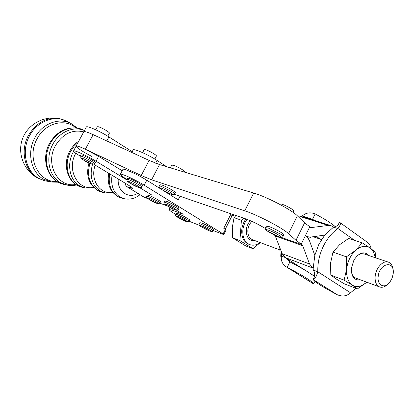 <?xml version="1.0" encoding="UTF-8"?>
<svg xmlns="http://www.w3.org/2000/svg" width="414" height="414" viewBox="0 0 414 414"><rect width="100%" height="100%" fill="white"/><g stroke="black" fill="none" stroke-linecap="round" stroke-linejoin="round"><path stroke-width="0.62" d="M50.736 181.881L44.64 180.747L38.766 178.367C26.351 171.489 21.466 152.647 28.628 137.552C35.635 122.378 52.79 114.823 65.588 120.66L71.467 123.796M305.863 217.723L306.5 217.34L302.22 215.999C305.905 212.708 310.226 212.02 315.178 213.94C324.545 218.897 331.314 223.187 335.495 226.815M301.232 216.589L302.22 215.999M316.006 237.729L314.94 236.472M308.539 238.588L310.79 237.056L307.783 236.808L306.225 236.042L309.258 240.136L314.821 255.334L318.796 244.514L324.736 235.09L333.596 227.074L331.071 225.651L303.131 216.864L298.478 216.884M314.123 271.739L313.248 270.021L313.201 268.365L314.821 255.334M313.248 270.021L317.817 271.765C316.306 276.857 314.728 279.434 313.093 279.507C315.189 282.26 323.256 287.337 337.291 294.742C342.394 296.879 346.797 296.217 350.503 292.76L355.968 288.304M337.974 225.242L339.345 222.427L339.878 222.509C340.996 223.379 340.36 225.392 337.953 228.554C332.08 232.606 327.236 238.459 323.417 246.107C319.385 254.527 317.522 263.081 317.817 271.765L350.503 292.76M368.952 255.583C364.222 250.848 359.217 252.338 353.939 260.054L351.367 268.2C351.217 276.764 354.244 280.64 360.449 279.843M351.295 270.968C351.786 274.715 353.313 277.106 355.88 278.141L379.591 286.954M346.399 256.82L355.74 250.253C350.637 255.076 347.605 261.337 346.642 269.033L346.627 274.171L347.615 278.762L349.53 282.483L352.226 285.086L344.096 280.154L346.642 269.033L346.399 256.82L332.996 252.147L330.548 263.169L330.802 275.108L336.189 278.953L344.153 283.761L357.458 288.879L352.226 285.086C356.708 287.668 361.484 286.752 366.556 282.338L357.458 288.879M375.301 257.72L373.614 252.152L372.067 249.771L370.137 247.96L375.167 252.095L375.596 257.818M392.974 269.266C392.472 265.477 390.914 263.092 388.311 262.109L364.253 253.994C361.629 253.233 358.974 254.144 356.294 256.721M388.311 262.109C383.167 260.09 375.865 267.894 375.167 276.283C374.779 281.887 376.29 285.458 379.69 286.99C382.313 287.813 384.984 286.928 387.706 284.325M279.786 247.603L280.216 255.888L281.329 256.711M235.954 215.508L234.05 217.655L232.306 227.379L232.606 237.802L245.621 245.869L252.97 248.695L239.918 240.581L241.414 220.222L234.05 217.655M246.977 219.327C244.56 222.722 243.178 226.505 242.821 230.681C242.588 237.807 244.928 242.459 249.828 244.648C253.233 245.797 256.685 245.109 260.173 242.578M245.9 218.934C243.479 222.323 242.092 226.111 241.74 230.287C241.512 237.403 243.846 242.05 248.742 244.234L249.673 244.591M393.212 273.763L392.115 278.141L389.957 282.022C384.911 289.163 376.963 285.655 378.189 276.593C379.224 263.682 393.957 259.785 393.3 272.36L393.212 273.763M97.326 126.762L98.465 126.772C101.725 127.579 110.326 132.651 109.379 133.199L107.78 136.216M80.802 154.862L82.091 155.022C85.895 156.223 96.358 162.19 95.355 162.578L94.739 163.732M144.17 149.671L145.49 149.702C148.947 150.598 157.367 155.519 156.383 156.062L154.826 159.038M127.672 178.196L129.168 178.403C133.21 179.712 143.441 185.513 142.395 185.886L141.79 187.045M147.296 195.056L148.88 195.346C152.792 196.717 161.972 201.887 161.041 202.187L160.482 203.274M164.684 200.997L166.35 201.282C170.428 202.689 179.919 208.025 178.926 208.345L178.346 209.463M199.864 222.67L201.69 223.032C205.784 224.512 214.618 229.444 213.676 229.713L213.127 230.795M176.359 213.324L177.984 213.645C181.834 215.032 190.569 219.906 189.679 220.17L189.141 221.221M159.985 184.753L161.77 184.97C166.18 186.378 176.457 192.236 175.308 192.676L174.698 193.866M171.753 165.176L173.295 165.248C177.032 166.283 185.519 171.22 184.484 171.753L184.328 172.058M266.124 226.194L269.033 226.582C274.658 228.445 285.225 234.438 283.792 234.945L283.145 236.239M279.057 203.952L281.567 204.102C286.322 205.484 295.047 210.529 293.764 211.15L293.138 212.408M83.737 131.849L83.799 131.735C84.591 131.212 87.732 132.195 93.207 134.685L93.15 134.653C87.706 132.185 84.585 131.217 83.799 131.735L83.737 131.849M76.083 146.183L86.355 126.948C86.95 125.499 100.333 131.388 108.903 136.915L132.211 151.69M225.257 229.216L232.125 215.627L230.748 214.457L223.757 228.28L226.116 229.905L223.798 234.49M189.136 221.252L199.538 225.376M213.236 230.582L223.141 234.35L223.788 234.51L223.094 233.936L144.196 185.187C135.595 179.8 120.857 173.052 120.365 174.237C120.06 174.786 122.001 176.359 126.187 178.946L127.015 179.453M232 215.87L233.072 216.134L230.748 214.457M180.033 196.252L178.191 199.833L146.779 180.225C138.214 174.796 123.46 168.094 122.927 169.357L122.865 169.476M166.775 166.754L157.082 160.451C148.631 154.852 133.831 148.357 133.148 149.899L133.07 150.049M176.638 210.245L183.211 214.276L172.462 210.276L169.202 209.52C168.953 210.048 171.153 211.673 175.8 214.395M140.113 187.868L151.581 194.896L139.932 187.842M80.156 156.083C75.514 153.237 73.314 151.514 73.557 150.903C73.982 149.78 87.302 155.892 96.012 161.237L126.886 179.94M124.79 182.952L125.721 185.244L126.907 186.698L132.635 188.499C132.868 188.111 131.274 186.874 127.859 184.794L93.994 164.415M167.406 205.991L160.409 203.398M148.16 198.777L143.989 197.157L126.907 186.698M73.557 150.903L76.129 146.09C76.869 145.676 79.969 146.737 85.439 149.273L85.382 149.242C79.949 146.727 76.864 145.676 76.129 146.09C76.637 147.757 81.956 151.26 92.089 156.595M320.426 239.22L316.151 236.301M174.382 194.306L245.637 218.84C252.136 221.242 258.683 224.445 265.26 228.456M163.116 190.424L163.432 190.533M313.201 268.365L309.517 263.977L302.727 245.719L301.961 244.7L295.974 240.311L288.558 233.672C282.627 228.026 257.358 214.85 244.726 210.814L151.591 179.811L141.236 175.505L85.439 149.273L98.604 156.347L122.187 170.765M331.071 225.651L328.405 225.444L310.904 227.612L304.601 222.846L297.397 215.834C291.663 209.841 266.466 196.702 253.684 193.033L159.525 164.56L149.112 160.415L93.207 134.685M274.342 234.888L275.289 236.001L282.151 253.694L285.127 257.524L306.386 271.01M310.774 237.056L324.736 235.09M310.94 273.902L314.552 276.195M241.414 220.222L243.882 218.235M260.297 242.625L252.97 248.695M239.918 240.581L232.606 237.802M281.38 256.328L280.216 255.888M315.618 237.6L314.619 236.518M344.096 280.154L330.802 275.108M362.162 242.816L370.137 247.96C365.769 245.14 360.967 245.906 355.74 250.253L362.162 242.816L348.635 238.433L339.496 244.798L332.996 252.147M337.291 294.742L313.093 279.507L314.34 276.95M371.099 248.659C370.608 245.787 369.153 243.504 366.726 241.812L339.997 222.592M333.591 227.074L333.839 227.069C337.363 225.972 338.895 225.061 338.44 224.336L338.404 224.352M354.586 240.363L337.953 228.554L333.286 227.079M315.178 213.94L312.523 219.322L314.811 220.538M314.48 276.49C310.102 272.992 301.909 268.127 289.898 261.896L287.202 267.361L286.172 266.802C282.374 264.215 280.79 260.634 281.427 256.059L284.93 257.394M313.388 283.802L313.698 283.921L314.935 281.391M313.698 283.921C312.389 281.442 303.555 275.926 287.202 267.361L313.698 283.921M285.748 257.917L289.898 261.896M281.427 256.059L281.546 252.136M313.817 220.222L312.523 219.322L306.5 217.34L308.016 218.401M50.384 143.487C57.235 130.281 72.729 124.314 83.659 130.146L79.969 128.692C67.322 126.022 57.179 130.891 49.54 143.306C41.172 157.998 46.777 178.331 60.858 183.521L64.651 184.665L58.364 182.279C46.653 175.981 42.616 157.284 50.384 143.487M78.795 141.096C75.043 143.601 72.036 146.939 69.775 151.11C62.436 164.084 67.28 182.036 79.742 186.554L82.95 187.506L77.449 185.405C67.306 179.878 63.922 163.468 70.711 151.312L74.002 146.406L78.106 142.39M112.655 192.298C100.022 194.999 89.807 179.66 95.194 165.139M93.497 187.335C77.884 190.833 66.328 169.683 75.715 153.392L75.798 153.242M75.793 184.453C57.976 188.003 44.8 163.996 55.466 145.619C62.83 133.779 72.253 129.199 83.726 131.875M57.08 181.575C38.481 182.833 26.185 157.589 37.182 138.674C44.691 124.179 62.343 118.482 73.718 126.229L76.01 127.905M108.68 173.254C106.874 184.872 110.579 192.971 119.801 197.556L122.384 198.311L117.757 196.515C110.755 191.713 108.07 184.168 109.715 173.875M88.969 162.95C85.475 176.354 89.098 185.881 99.831 191.537L102.656 192.365L97.688 190.456C89.279 184.489 86.692 175.469 89.926 163.395M73.009 124.707L71.932 124.06C60.071 116.898 42.507 123.025 34.911 137.634C26.543 152.414 31.024 172.503 43.739 179.272L51.714 182.051L58.115 182.196M84.425 130.56C73.713 125.763 59.29 131.838 52.769 144.377C45.079 158.05 49.059 176.566 60.641 182.797L68.238 185.4L72.445 185.591L76.652 185.011M73.64 151.353L73.154 152.228C66.442 164.249 69.775 180.473 79.778 185.933L85.212 188.008L93.973 187.806M92.498 164.394C89.352 176.281 91.903 185.156 100.157 191.014L105.052 192.898L113.001 192.717M112.034 175.272C110.647 185.193 113.322 192.453 120.07 197.048L124.63 198.818C130.151 199.791 135.274 198.425 139.999 194.715M137.743 193.333C128.418 199.331 117.048 191.278 118.249 179.014M65.588 120.66L61.505 119.18C48.034 116.308 37.043 121.659 28.54 135.233C19.934 150.401 24.592 171.044 37.721 178.01L43.915 180.545M250.315 220.683C247.95 223.369 246.594 226.556 246.258 230.246C246.366 237.693 249.357 241.191 255.231 240.741M279.792 249.87L252.545 239.742C249.244 238.288 247.675 235.173 247.836 230.396C248.172 226.851 249.513 223.839 251.852 221.361M90.314 162.319C93.119 164.094 93.605 164.7 91.773 164.135L83.359 159.918C76.766 155.954 84.006 158.422 90.314 162.319M80.828 154.815L80.187 156.016C80.368 158.484 79.131 156.802 83.286 159.887C88.342 163.385 92.151 164.684 94.713 163.778C94.863 163.509 93.843 162.702 91.665 161.351C87.752 159.023 84.347 157.315 81.444 156.228L80.166 156.062M137.536 185.788C140.263 187.521 140.625 188.07 138.628 187.433L130.053 183.154C123.579 179.252 131.373 181.969 137.536 185.788M127.703 178.134L127.062 179.355C127.139 181.762 126.218 180.307 129.97 183.117C136.289 187.05 140.222 188.38 141.759 187.107C141.93 186.859 140.988 186.098 138.938 184.825C135.083 182.527 131.616 180.794 128.526 179.629L127.031 179.417M156.709 202.27C159.142 203.817 159.369 204.247 157.377 203.564L149.335 199.517C143.477 195.993 151.172 198.844 156.709 202.27M147.327 195.004L146.732 196.148C146.018 197.188 146.856 198.296 149.257 199.481C155.374 203.253 159.105 204.537 160.451 203.331L158.05 201.401L148.284 196.495L146.706 196.2M174.47 208.433C176.98 210.033 177.192 210.478 175.112 209.774L166.775 205.603C160.73 201.965 168.757 204.894 174.47 208.433M164.715 200.935L164.104 202.12C163.364 203.196 164.229 204.345 166.692 205.567C173.031 209.458 176.907 210.778 178.315 209.525C178.486 209.318 177.668 208.651 175.862 207.528L165.735 202.472L164.073 202.177M209.567 229.961C211.88 231.436 211.968 231.788 209.82 231.028L201.711 226.96C196.065 223.56 204.273 226.67 209.567 229.961M199.895 222.608L199.315 223.751C198.699 224.849 199.47 225.909 201.623 226.924C207.942 230.696 213.557 232.777 213.096 230.862L210.949 229.108L201.106 224.181L199.284 223.808M185.576 220.336C187.889 221.795 188.049 222.168 186.067 221.469L178.258 217.552C172.674 214.209 180.313 217.102 185.576 220.336M176.39 213.267L175.821 214.374C175.169 215.404 175.955 216.45 178.18 217.516C184.137 221.169 187.78 222.427 189.115 221.278L186.89 219.503L177.415 214.757L175.795 214.426M170.511 192.66C173.218 194.435 173.45 194.968 171.215 194.275L162.241 189.809C155.726 185.798 164.348 188.743 170.511 192.66M160.027 184.675L159.369 185.943C158.552 187.076 159.473 188.349 162.143 189.762C166.625 192.091 172.959 196.422 174.656 193.949C174.863 193.685 173.978 192.924 172.012 191.672L161.108 186.248L159.328 186.021M279.088 235.343C281.722 237.181 281.504 237.6 278.436 236.596L268.07 231.462C261.41 227.208 272.935 231.235 279.088 235.343M266.197 226.049L265.477 227.488C264.841 228.942 265.648 230.241 267.91 231.385C272.06 233.926 276.009 235.814 279.76 237.056C281.308 237.636 282.41 237.413 283.072 236.389C283.367 236.135 282.653 235.431 280.935 234.283L268.308 228.036L265.405 227.633M106.796 140.889L108.903 136.915M144.196 185.187L146.779 180.225M223.094 233.936L225.428 229.325M232.404 215.523L232.937 214.468M155.643 163.204L157.082 160.451M172.276 194.632L171.686 195.775M172.462 210.276L173.14 208.956M127.352 186.911L144.439 197.374M85.382 149.242L93.15 134.653M141.236 175.505L149.112 160.415M151.591 179.811L159.525 164.56M244.726 210.814L253.684 193.033M288.558 233.672L297.397 215.834M295.974 240.311L304.601 222.846M301.211 244.203L309.739 226.893M310.195 227.208L311.618 227.669M328.405 225.444L300.492 216.641M301.961 244.7L281.07 237.32M274.834 235.116L274.523 235.007M275.289 236.001L302.727 245.719M309.517 263.977L282.151 253.694M285.127 257.524L312.498 267.91M130.803 186.688L130.146 187.946M98.604 156.347L96.012 161.237M66.085 184.986L64.651 184.665M84.549 187.863L82.95 187.506M104.452 192.764L102.656 192.365M124.055 198.689L122.384 198.311M61.505 119.18C45.763 114.533 27.821 123.6 22.408 139.078C16.803 154.494 24.969 172.855 40.111 179.2M313.062 236.736L321.538 239.592M95.717 129.779L97.357 126.705M142.613 152.652L144.207 149.604M170.371 167.841L171.794 165.098M169.202 209.52L170.226 207.538M120.365 174.237L122.927 169.357M131.818 152.435L133.148 149.899M233.087 216.108L233.77 214.752M306.8 236.477L307.783 236.808M313.657 278.348C313.812 279.46 315.649 272.795 313.936 271.387M313.429 283.833L286.172 266.802M84.44 130.534L83.659 130.146M77.206 128.066L71.932 124.06"/></g></svg>
